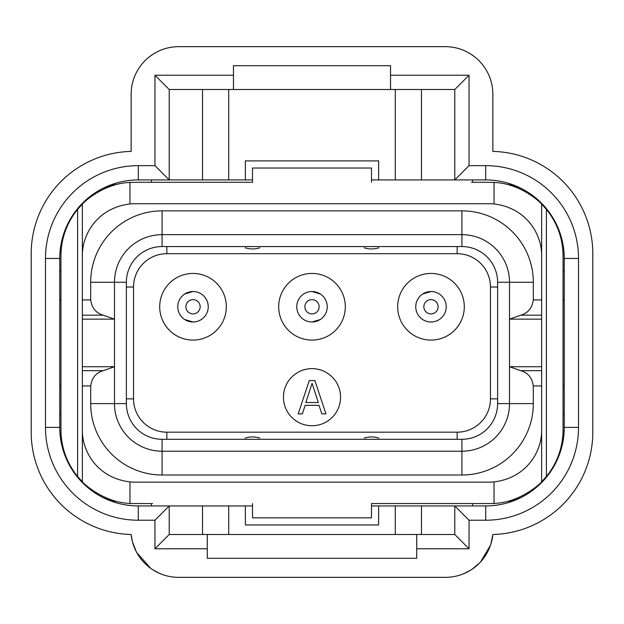 <?xml version="1.0" encoding="UTF-8"?>
<svg xmlns="http://www.w3.org/2000/svg" width="624" height="624" viewBox="0 0 624 624"><rect width="100%" height="100%" fill="white"/><g stroke="black" fill="none" stroke-linecap="round" stroke-linejoin="round"><path stroke-width="0.94" d="M305.83 402.511L312.078 383.37L318.326 402.511L305.83 402.511M309.301 380.531L298.202 413.852L302.359 413.852L305.136 405.343L319.02 405.343L321.797 413.852L325.962 413.852L314.855 380.531L309.301 380.531M283.444 397.192A28.556 28.556 0 0 0 312 425.747A28.556 28.556 0 0 0 340.556 397.192A28.556 28.556 0 0 0 312 368.636A28.556 28.556 0 0 0 283.444 397.192M397.667 306.766A33.314 33.314 0 0 0 430.981 340.08A33.314 33.314 0 0 0 464.295 306.766A33.314 33.314 0 0 0 430.981 273.452A33.314 33.314 0 0 0 397.667 306.766M159.705 306.766A33.314 33.314 0 0 0 193.019 340.08A33.314 33.314 0 0 0 226.333 306.766A33.314 33.314 0 0 0 193.019 273.452A33.314 33.314 0 0 0 159.705 306.766M278.686 306.766A33.314 33.314 0 0 0 312 340.08A33.314 33.314 0 0 0 345.314 306.766A33.314 33.314 0 0 0 312 273.452A33.314 33.314 0 0 0 278.686 306.766M259.818 438.079A23.798 23.798 0 0 0 245.193 438.087M242.143 439.312L262.876 439.312M262.876 246.558L242.143 246.558M381.857 246.558L361.124 246.558M364.182 247.79A23.798 23.798 0 0 0 378.807 247.79M245.201 247.79A23.798 23.798 0 0 0 259.818 247.79M202.535 89.505L202.535 179.93L169.221 179.93L169.221 89.505L454.779 89.505L454.779 179.93L421.465 179.93L421.465 89.505M202.535 179.93L228.712 179.93L228.712 89.505M371.491 179.93L378.628 179.93L378.628 160.891L245.372 160.891L245.372 179.93L252.509 179.93M395.288 89.505L395.288 179.93L378.628 179.93M245.372 179.93L228.712 179.93M395.288 179.93L421.465 179.93M31.2 253.695A102.328 102.328 0 0 1 131.149 151.398L131.149 94.263A47.596 47.596 0 0 1 178.737 46.667L445.263 46.667A47.596 47.596 0 0 1 492.851 94.263L492.851 151.398A102.328 102.328 0 0 1 592.8 253.695L592.8 432.175A102.328 102.328 0 0 1 492.851 534.472A47.596 47.596 0 0 1 445.497 577.333L178.503 577.333A47.596 47.596 0 0 1 131.149 534.472A102.328 102.328 0 0 1 31.2 432.175L31.2 253.695M478.787 563.753L475.426 566.74M466.268 572.559L463.328 573.862M131.149 534.472L131.235 535.306M149.066 567.138L144.596 563.144M202.535 534.495L202.535 505.939L169.221 505.939L169.221 534.495L454.779 534.495L469.061 548.777L416.707 548.777L416.707 558.293L207.293 558.293L207.293 548.777L154.939 548.777L154.939 520.221L138.286 520.221A92.804 92.804 0 0 1 45.482 427.417L45.482 258.461A92.804 92.804 0 0 1 138.286 165.649L154.939 165.649L154.939 75.223L233.47 75.223L233.47 65.707L390.53 65.707L390.53 75.223L469.061 75.223L469.061 165.649L485.714 165.649A92.804 92.804 0 0 1 578.518 258.461L578.518 427.417A92.804 92.804 0 0 1 485.714 520.221L469.061 520.221L469.061 548.777M469.061 520.221L454.779 505.939L454.779 534.495M469.061 165.649L454.779 179.93L485.714 179.93A78.53 78.53 0 0 1 564.244 258.461L564.244 427.417A78.53 78.53 0 0 1 485.714 505.939L395.288 505.939L395.288 534.495M421.465 534.495L421.465 505.939M228.712 534.495L228.712 505.939L245.372 505.939L245.372 524.979L378.628 524.979L378.628 505.939L395.288 505.939M245.372 505.939L252.509 505.939M371.491 505.939L378.628 505.939M202.535 505.939L228.712 505.939M154.939 520.221L169.221 505.939L138.286 505.939A78.53 78.53 0 0 1 59.756 427.417L59.756 258.461A78.53 78.53 0 0 1 138.286 179.93L169.221 179.93L154.939 165.649M169.221 534.495L154.939 548.777M207.293 534.495L207.293 548.777M416.707 548.777L416.707 534.495M454.779 89.505L469.061 75.223M390.53 89.505L390.53 75.223M233.47 75.223L233.47 89.505M169.221 89.505L154.939 75.223M378.799 438.079A23.798 23.798 0 0 0 364.182 438.087M361.124 439.312L381.857 439.312M438.118 306.766A7.137 7.137 0 0 0 430.981 299.629A7.137 7.137 0 0 0 423.844 306.766A7.137 7.137 0 0 0 430.981 313.903A7.137 7.137 0 0 0 438.118 306.766M446.215 306.766A15.233 15.233 0 0 0 430.981 291.533A15.233 15.233 0 0 0 415.756 306.766A15.233 15.233 0 0 0 430.981 321.992A15.233 15.233 0 0 0 446.215 306.766M422.651 294.029L430.981 291.533M200.156 306.766A7.137 7.137 0 0 0 193.019 299.629A7.137 7.137 0 0 0 185.882 306.766A7.137 7.137 0 0 0 193.019 313.903A7.137 7.137 0 0 0 200.156 306.766M193.019 321.992A15.233 15.233 0 0 0 208.244 306.766A15.233 15.233 0 0 0 193.019 291.533A15.233 15.233 0 0 0 177.785 306.766A15.233 15.233 0 0 0 193.019 321.992L184.688 319.504M184.688 294.029L192.91 291.533M304.863 306.766A7.137 7.137 0 0 0 312 313.903A7.137 7.137 0 0 0 319.137 306.766A7.137 7.137 0 0 0 312 299.629A7.137 7.137 0 0 0 304.863 306.766M296.767 306.766A15.233 15.233 0 0 0 312 321.992A15.233 15.233 0 0 0 327.233 306.766A15.233 15.233 0 0 0 312 291.533A15.233 15.233 0 0 0 296.767 306.766M312.109 291.533L320.33 294.029M320.33 319.504L312 321.992M497.617 403.619L497.617 282.251A35.693 35.693 0 0 0 461.916 246.558L162.084 246.558A35.693 35.693 0 0 0 126.383 282.251L126.383 403.619A35.693 35.693 0 0 0 162.084 439.312L461.916 439.312A35.693 35.693 0 0 0 497.617 403.619L509.512 403.619A47.596 47.596 0 0 1 461.916 451.207L162.084 451.207A47.596 47.596 0 0 1 114.488 403.619L114.488 282.251A47.596 47.596 0 0 1 162.084 234.663L461.916 234.663A47.596 47.596 0 0 1 509.512 282.251L509.512 319.137L541.64 319.137M152.56 503.56L134.714 503.56A73.772 73.772 0 0 1 129.956 503.412C103.272 502.593 82.61 482.648 82.36 481.767L77.602 476.486A73.772 73.772 0 0 1 60.949 429.796L60.949 256.082A73.772 73.772 0 0 1 77.602 209.383L82.36 204.103L82.36 481.767M252.509 503.56L252.509 517.842L371.491 517.842L371.491 503.56L471.44 503.56M82.36 299.918L90.691 299.918C91.806 307.975 95.963 313.061 103.171 315.175L114.488 319.137L82.36 319.137M541.64 385.952L533.309 385.952L533.309 403.619A71.393 71.393 0 0 1 461.916 475.004L162.084 475.004A71.393 71.393 0 0 1 90.691 403.619L90.691 385.952C91.806 377.894 95.963 372.809 103.171 370.695L114.488 366.733L82.36 366.733M90.691 299.918L90.691 282.251A71.393 71.393 0 0 1 162.084 210.865L461.916 210.865A71.393 71.393 0 0 1 533.309 282.251L533.309 299.918L541.64 299.918M471.44 182.309L489.286 182.309A73.772 73.772 0 0 1 494.044 182.465C520.728 183.277 541.39 203.221 541.64 204.103L546.398 209.383A73.772 73.772 0 0 1 563.051 256.082L563.051 429.796A73.772 73.772 0 0 1 546.398 476.486L541.64 481.767L541.64 204.103M371.491 182.309L371.491 168.028L252.509 168.028L252.509 182.309L152.56 182.309M541.64 366.733L509.512 366.733L509.512 319.137L520.829 315.175C528.037 313.061 532.194 307.975 533.309 299.918M533.309 385.952C532.194 377.894 528.037 372.809 520.829 370.695L509.512 366.733L509.512 403.619L533.309 403.619M564.244 385.772L563.051 385.772M564.244 300.105L563.051 300.105M60.949 385.772L59.756 385.772M60.949 300.105L59.756 300.105M82.36 429.796C81.931 451.222 97.11 477.851 129.956 481.931A52.354 52.354 0 0 0 134.714 482.149L489.286 482.149A52.354 52.354 0 0 0 494.044 481.931C526.89 477.851 542.069 451.222 541.64 429.796M82.36 256.082C81.931 234.647 97.11 208.018 129.956 203.939A52.354 52.354 0 0 1 134.714 203.728L489.286 203.728A52.354 52.354 0 0 1 494.044 203.939C526.89 208.018 542.069 234.647 541.64 256.082M541.64 481.767C541.39 482.648 520.728 502.593 494.044 503.412A73.772 73.772 0 0 1 489.286 503.56L371.491 503.56M82.36 204.103C82.61 203.221 103.272 183.277 129.956 182.465A73.772 73.772 0 0 1 134.714 182.309L252.509 182.309M77.602 209.383L77.602 476.486M546.398 476.486L546.398 209.383M166.842 253.695A33.314 33.314 0 0 0 133.528 287.017L133.528 398.861A33.314 33.314 0 0 0 166.842 432.175L457.158 432.175A33.314 33.314 0 0 0 490.472 398.861L490.472 287.017A33.314 33.314 0 0 0 457.158 253.695L166.842 253.695L166.842 246.558M457.158 253.695L457.158 246.558M490.472 287.017L497.617 287.017M490.472 398.861L497.617 398.861M457.158 432.175L457.158 439.312M138.286 165.649L138.286 179.93M45.482 258.461L59.756 258.461M45.482 427.417L59.756 427.417M138.286 520.221L138.286 505.939M485.714 520.221L485.714 505.939M578.518 427.417L564.244 427.417M578.518 258.461L564.244 258.461M485.714 165.649L485.714 179.93M166.842 432.175L166.842 439.312M133.528 398.861L126.383 398.861M133.528 287.017L126.383 287.017M564.244 271.549L563.051 271.549M472.625 179.93L472.625 182.309M564.244 414.328L563.051 414.328M472.625 505.939L472.625 503.56M151.375 505.939L151.375 503.56M59.756 414.328L60.949 414.328M59.756 271.549L60.949 271.549M126.383 403.619L90.691 403.619M162.084 439.312L162.084 475.004M126.383 282.251L90.691 282.251M162.084 246.558L162.084 210.865M461.916 246.558L461.916 210.865M82.36 315.175L103.171 315.175M103.171 370.695L82.36 370.695M461.916 475.004L461.916 439.312M497.617 282.251L533.309 282.251M541.64 370.695L520.829 370.695M520.829 315.175L541.64 315.175M90.691 385.952L82.36 385.952M151.375 179.93L151.375 182.309M129.956 503.412L129.956 481.931M494.044 481.931L494.044 503.412M129.956 203.939L129.956 182.465M494.044 182.465L494.044 203.939M454.358 576.498L455.848 576.194M463.616 573.752L470.051 570.508M471.9 569.338L479.622 562.918M480.519 561.967L490.464 545.337M490.831 544.237L492.851 534.472M131.149 534.479L132.335 541.297M132.475 541.843L136.243 551.624M136.804 552.685L150.829 568.456M152.732 569.751L159.299 573.284M62.93 449.514L65.629 455.66L62.93 449.514M103.787 496.766L116.181 502.765L103.787 496.766M507.819 502.765L520.213 496.766L507.819 502.765M558.371 455.66L561.07 449.522L558.371 455.66M561.07 236.356L558.371 230.209L561.07 236.356M520.213 189.111L507.819 183.105L520.213 189.111M116.181 183.105L103.787 189.111M65.629 230.209L62.93 236.356"/></g></svg>
